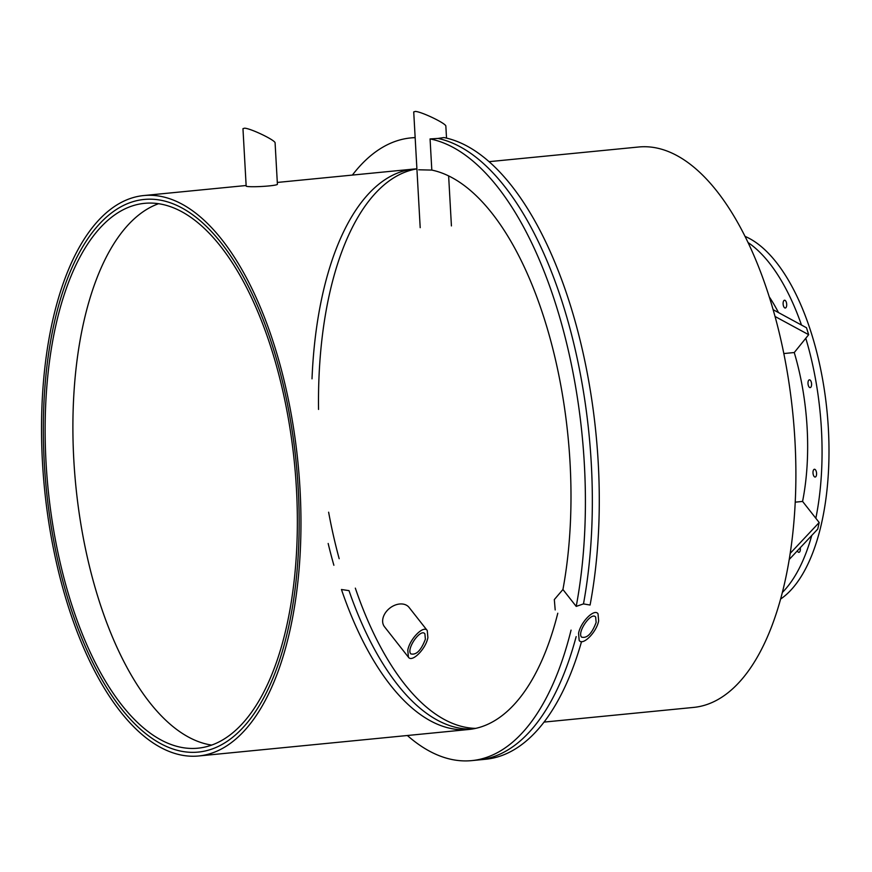 <?xml version="1.0" encoding="UTF-8"?>
<svg xmlns="http://www.w3.org/2000/svg" width="872" height="872" viewBox="0 0 872 872"><rect width="100%" height="100%" fill="white"/><g stroke="black" fill="none" stroke-linecap="round" stroke-linejoin="round"><path stroke-width="1.31" d="M555.192 609.931L554.32 599.576L562.931 589.516L576.207 606.4L583.477 603.904L590.082 605.037A312.841 141.537 84.4 0 0 443.957 137.558L437.984 138.441A312.841 141.537 84.4 0 1 583.477 603.904A312.841 141.537 84.4 0 0 437.984 138.441L430.07 138.921L431.814 170.084L418.658 169.789M783.819 353.552L794.272 352.528L808.671 334.695L775.023 316.46M773.115 309.669L806.513 327.774L808.671 334.695M790.196 553.393L819.179 522.513L802.6 501.433L795.231 502.163M819.179 522.513L817.762 529.064L789.236 559.464M489.061 161.669L638.675 146.997A281.558 127.388 84.4 0 1 650.501 147.041A281.558 127.388 84.4 0 1 794.087 427.738A281.558 127.388 84.4 0 1 693.665 707.41L544.041 722.092M155.587 195.601A281.558 127.388 -95.6 0 0 143.76 195.546A281.558 127.388 -95.6 0 0 44.472 488.2A281.558 127.388 -95.6 0 0 198.74 755.97A281.558 127.388 -95.6 0 0 299.161 476.297A281.558 127.388 -95.6 0 0 155.587 195.601M155.805 199.492A277.645 125.612 84.4 0 1 288.948 625.42A277.645 125.612 84.4 0 1 198.358 752.078A277.645 125.612 84.4 0 1 46.227 488.026A277.645 125.612 84.4 0 1 144.142 199.448A277.645 125.612 84.4 0 1 155.805 199.492A277.645 125.612 84.4 0 1 297.385 476.286A277.645 125.612 84.4 0 1 198.358 752.078A277.645 125.612 84.4 0 1 46.227 488.026A277.645 125.612 84.4 0 1 144.142 199.448A277.645 125.612 84.4 0 1 155.805 199.492M349.007 590.638A281.558 127.388 -95.6 0 0 472.221 729.036A281.558 127.388 84.4 0 1 349.007 590.638L341.453 589.505A281.558 127.388 84.4 0 0 468.755 729.483L198.74 755.97M581.537 641.618A312.841 141.537 84.4 0 1 485.693 759.25L478.75 759.937A312.841 141.537 84.4 0 0 576.163 636.604A312.841 141.537 84.4 0 1 478.75 759.937L471.817 760.613A312.841 141.537 -95.6 0 0 571.062 630.118M557.786 613.234A281.558 127.388 84.4 0 1 468.755 729.483M407.355 735.499A312.841 141.537 -95.6 0 0 471.817 760.613M416.903 168.885A281.558 127.388 -95.6 0 0 318.542 409.426A281.558 127.388 84.4 0 1 416.903 168.885M328.624 512.202A281.558 127.388 -95.6 0 0 339.175 558.701A281.558 127.388 84.4 0 1 328.624 512.202M333.878 565.263A281.558 127.388 84.4 0 1 328.166 543.485M312.013 378.83A281.558 127.388 84.4 0 1 413.775 169.059A281.558 127.388 84.4 0 1 416.903 168.841M415.159 137.645A312.841 141.537 -95.6 0 0 410.723 137.929A312.841 141.537 -95.6 0 0 352.375 175.087M576.207 606.4A312.841 141.537 -95.6 0 0 430.07 138.921M431.814 170.084A281.558 127.388 84.4 0 1 562.931 589.516M355.329 588.142A281.558 127.388 -95.6 0 0 475.654 728.382M783.252 302.006A3.913 1.766 84.4 0 1 784.528 300.23A3.913 1.766 84.4 0 1 786.664 303.947A3.913 1.766 84.4 0 1 785.291 308.012A3.913 1.766 84.4 0 1 783.514 306.061A3.913 1.766 84.4 0 1 783.252 302.006M808.704 380.257A3.913 1.766 84.4 0 1 809.401 379.832A3.913 1.766 84.4 0 1 811.549 383.549A3.913 1.766 84.4 0 1 810.175 387.615A3.913 1.766 84.4 0 1 808.148 384.716A3.913 1.766 84.4 0 1 808.704 380.257M814.568 469.256A3.913 1.766 84.4 0 1 816.563 473.158A3.913 1.766 84.4 0 1 815.167 477.038A3.913 1.766 84.4 0 1 813.031 473.322A3.913 1.766 84.4 0 1 814.404 469.256A3.913 1.766 84.4 0 1 814.568 469.256M800.256 547.725A3.913 1.766 84.4 0 1 798.948 552.336A3.913 1.766 84.4 0 1 797.346 550.821M769.224 296.807A156.415 70.774 84.4 0 1 778.478 312.568M794.25 352.528A156.415 70.774 84.4 0 1 802.567 501.433M782.358 592.459A187.709 84.922 -95.6 0 0 811.734 535.495M815.843 518.273A187.709 84.922 -95.6 0 0 805.783 338.282M801.488 325.049A187.709 84.922 -95.6 0 0 748.023 242.525M745.026 236.377A187.709 84.922 84.4 0 1 827.038 411.421A187.709 84.922 84.4 0 1 780.604 599.064M407.791 650.098C409.873 638.74 423.65 624.897 427.258 630.532L427.89 637.628C425.808 648.986 412.031 662.829 408.423 657.194L407.791 650.098M425.383 639.187L424.904 633.868C420.904 627.862 406.09 648.812 410.777 653.858C416.217 655.341 421.089 650.447 425.383 639.187M408.423 657.194L384.508 626.783A15.642 11.38 -38.2 0 1 382.917 618.477A15.642 11.38 -38.2 0 1 394.547 605.332A15.642 11.38 -38.2 0 1 409.099 607.446L427.258 630.532M244.64 128.173L242.961 128.664L246.166 186.052A15.642 1.286 176.8 0 0 247.91 186.543A15.642 1.286 176.8 0 0 265.502 186.227A15.642 1.286 176.8 0 0 277.405 184.308L275.094 142.932C275.726 140.457 251.169 128.555 244.64 128.173M578.55 633.345C580.632 621.987 594.41 608.144 598.018 613.779L598.65 620.875C596.568 632.233 582.79 646.076 579.182 640.44L578.55 633.345M596.143 622.434L595.663 617.114C591.663 611.109 576.85 632.058 581.537 637.105C586.976 638.587 591.848 633.693 596.143 622.434M446.519 138.114L445.854 126.178C446.486 123.704 421.917 111.801 415.399 111.42L413.72 111.91L420.195 227.668M158.573 203.71A273.732 123.846 -95.6 0 0 75.755 485.126A273.732 123.846 -95.6 0 0 211.689 745.091M156.023 203.383A273.732 123.846 84.4 0 1 295.608 476.276A273.732 123.846 84.4 0 1 197.977 748.187A273.732 123.846 84.4 0 1 47.993 487.851A273.732 123.846 84.4 0 1 144.523 203.34A273.732 123.846 84.4 0 1 156.023 203.383M413.775 169.059L277.296 182.444M246.144 185.507L143.76 195.546M415.148 137.493L410.723 137.929M448.633 175.915L451.423 225.924"/></g></svg>
